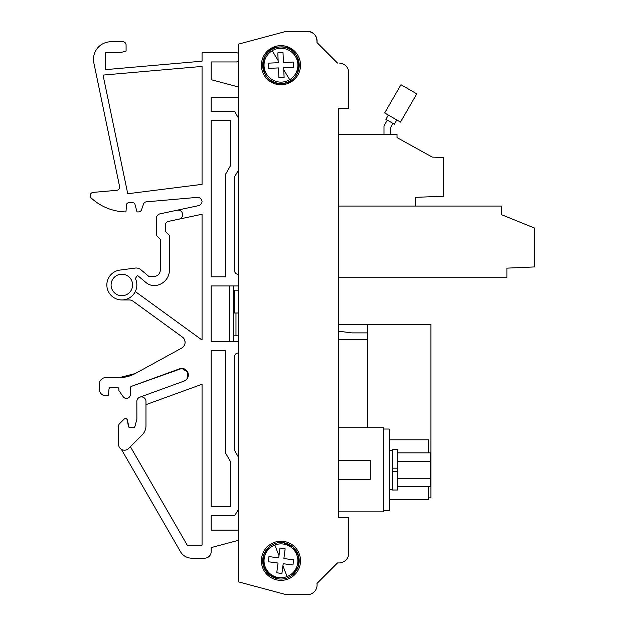 <?xml version="1.0" encoding="UTF-8"?>
<svg xmlns="http://www.w3.org/2000/svg" width="626" height="626" viewBox="0 0 626 626"><rect width="100%" height="100%" fill="white"/><g stroke="black" fill="none" stroke-linecap="round" stroke-linejoin="round"><path stroke-width="0.94" d="M211.181 111.506L211.181 97.163L238.569 97.163L211.181 97.163L211.181 111.506L234.656 111.506L238.569 118.283M211.181 79.69L238.569 87.03L211.181 79.69L211.181 61.951L211.181 79.69M236.612 61.951L211.181 61.951L236.612 61.951A3.263 3.263 0 0 0 238.569 61.293M202.057 61.184L105.231 69.658L105.231 64.846L105.231 69.658L202.057 61.184L202.057 52.819L236.612 52.819A3.263 3.263 0 0 1 238.569 53.468M105.231 64.846L105.231 52.819L119.566 52.819L126.084 51.074L126.084 44.994L126.084 51.074M134.379 203.309L134.254 203.2A1.956 1.956 0 0 0 133.064 202.801L128.533 202.801A1.956 1.956 0 0 0 126.585 204.585L125.943 211.924A52.169 52.169 0 0 1 91.255 198.019A3.263 3.263 0 0 1 93.188 192.378L116.655 190.327A3.263 3.263 0 0 0 119.566 186.415L93.853 62.929A17.606 17.606 0 0 1 111.092 41.731L122.829 41.731A3.263 3.263 0 0 1 126.084 44.994M138.542 211.924L138.479 211.924A3.263 3.263 0 0 0 141.554 209.741L143.55 204.006A3.263 3.263 0 0 1 146.343 201.83L197.088 197.393A4.562 4.562 0 0 1 202.041 201.572A4.562 4.562 0 0 1 198.442 205.672L160.021 213.842A4.562 4.562 0 0 0 156.406 218.302L156.406 235.399L160.319 239.312L160.319 269.962A6.518 6.518 0 0 1 153.8 276.481L148.91 276.481L140.803 269.681A7.176 7.176 0 0 0 135.263 268.069L119.887 270.088A15.001 15.001 0 0 0 106.882 285.941A15.001 15.001 0 0 0 121.851 299.956A15.001 15.001 0 0 1 106.882 285.941A15.001 15.001 0 0 1 119.887 270.088M134.254 293.391L135.31 291.567L202.057 340.051L202.057 214.241L168.12 221.455A3.263 3.263 0 0 0 165.538 224.64L165.538 231.487L169.45 235.399L169.45 269.962A15.65 15.65 0 0 1 154.113 285.613A13.044 13.044 0 0 1 146.007 282.561L138.424 276.199A1.956 1.956 0 0 0 137.164 275.737L135.396 278.531A15.001 15.001 0 0 1 121.851 299.956L129.214 299.956A6.518 6.518 0 0 1 133.048 301.2L182.409 337.07A6.518 6.518 0 0 1 181.712 348.064L183.762 346.303M184.255 345.552L185.006 343.431M185.1 342.532L184.772 340.301M184.435 339.464L182.409 337.07M99.354 389.552L99.354 384.074A6.518 6.518 0 0 1 105.872 377.556L119.566 377.556L135.239 373.542L181.712 348.064M99.354 384.074L99.354 389.294A6.518 6.518 0 0 0 105.872 395.812L105.614 395.812M109.245 388.292L109.667 387.799M117.923 387.596L118.384 387.956M187.041 378.879L187.683 372.047L181.845 368.424L131.609 386.289A1.956 1.956 0 0 0 130.325 388.128L130.325 394.513A3.912 3.912 0 0 1 123.205 396.751L118.917 390.601L118.917 389.294A1.956 1.956 0 0 0 116.96 387.337L110.927 387.337A1.956 1.956 0 0 0 108.979 389.122L108.392 395.812L105.872 395.812M131.609 386.289L179.607 368.824A6.518 6.518 0 0 1 188.262 373.816A6.518 6.518 0 0 1 184.067 381.077L186.329 379.677M211.181 551.663L211.181 547.609L238.569 540.277L211.181 547.609L211.181 551.663A6.518 6.518 0 0 1 204.663 558.181L191.744 558.181A13.044 13.044 0 0 1 180.452 551.663L121.374 449.327M211.181 530.144L238.569 530.144L211.181 530.144L211.181 515.801L211.181 530.144M234.656 450.587L234.656 356.366L234.656 450.587L238.569 457.363M237.919 353.103L238.569 353.103L237.919 353.103A3.263 3.263 0 0 0 234.656 356.366M127.751 193.739L202.057 184.357L202.057 66.426L103.047 75.089L127.751 193.739L202.057 184.357L202.057 66.426L103.047 75.089L127.751 193.739M238.569 274.204L237.919 274.204A3.263 3.263 0 0 1 234.656 270.941L234.656 176.712L238.569 169.936M105.231 59.337L105.231 52.819L111.757 52.819M233.357 335.826L238.569 335.826M235.979 335.826L235.979 313M348.776 99.119L348.776 72.835L348.776 108.243L338.337 108.243L338.337 517.757L338.337 511.857L383.331 511.857L383.331 427.738L338.337 427.738M348.776 72.835A9.781 9.781 0 0 0 338.995 63.054L339.096 63.054M337.492 63.054L316.975 42.537L337.492 63.054M307.303 31.3C313.931 32.114 317.155 35.862 316.975 42.537A9.781 9.781 0 0 0 307.303 31.3L286.387 31.3L238.569 44.11L286.387 31.3M124.058 419.209A1.956 1.956 0 0 1 127.407 420.289A1.956 1.956 0 0 0 124.058 419.209L119.543 423.732A3.294 3.294 0 0 0 118.588 426.032L118.588 444.343A5.869 5.869 0 0 0 128.604 448.49L142.157 434.937A13.044 13.044 0 0 0 145.975 425.719L145.975 401.462A4.562 4.562 0 0 0 141.413 396.892A4.562 4.562 0 0 0 136.844 401.462L136.875 419.256L134.981 426.322L134.285 427.37L133.095 427.777L129.011 427.308L127.407 420.289L128.346 426.126A1.956 1.956 0 0 0 130.278 427.777M338.337 517.757L348.776 517.757L348.776 553.165A9.781 9.781 0 0 1 338.995 562.946L337.492 562.946L316.975 583.463A9.781 9.781 0 0 1 307.303 594.7L286.387 594.7L307.303 594.7M238.569 290.174L234.265 290.174L234.265 313L238.569 313M234.265 313L233.357 313M233.357 285.941L233.357 341.366M130.396 446.698L187.229 545.144L202.057 545.144L202.057 384.247L145.975 404.654M179.005 219.139A4.562 4.562 0 0 0 178.058 210.109A4.562 4.562 0 0 0 177.103 210.211L160.021 213.842M238.569 285.941L211.181 285.941L211.181 341.366L238.569 341.366M211.181 276.809L225.532 276.809L225.532 174.302L230.744 165.264L230.744 120.638L211.181 120.638L211.181 276.809M211.181 350.497L211.181 506.669L230.744 506.669L230.744 462.035L225.532 453.005L225.532 350.497L211.181 350.497M229.445 285.941L229.445 341.366M338.995 562.946L337.492 562.946L316.975 583.495M348.776 553.165L348.776 528.188M367.681 339.409L338.337 339.409L338.337 331.177L351.882 332.891L367.681 332.891M367.681 427.738L367.681 324.409L338.337 324.409L338.337 277.725L506.903 277.725L506.903 268.139L534.745 266.926L534.745 228.154L501.755 214.781L501.755 206.056L338.337 206.056L415.609 206.056L415.609 197.339L443.458 196.243L443.458 157.502L432.237 157.11L397.025 137.587L397.025 134.332L338.337 134.332L338.337 108.243M338.337 460.306L370.295 460.306L370.295 479.281L338.337 479.281M280.957 541.232A19.562 19.562 0 0 0 261.394 560.794A19.562 19.562 0 0 0 280.957 580.357A19.562 19.562 0 0 0 300.519 560.794A19.562 19.562 0 0 0 280.957 541.232M280.957 45.643A19.562 19.562 0 0 0 261.394 65.206A19.562 19.562 0 0 0 280.957 84.768A19.562 19.562 0 0 0 300.519 65.206A19.562 19.562 0 0 0 280.957 45.643M283.335 542.687A18.256 18.256 0 0 0 262.85 558.415A18.256 18.256 0 0 0 278.578 578.893A18.256 18.256 0 0 0 299.056 563.165A18.256 18.256 0 0 0 283.335 542.687L292.968 547.038L298.571 555.998L298.281 566.561L292.178 575.192M263.562 555.246A18.256 18.256 0 0 0 278.578 578.893L268.945 574.543L263.343 565.583L263.632 555.019L269.736 546.388M264.391 72.89A18.256 18.256 0 0 1 280.151 46.966C303.633 44.806 305.347 83.54 281.763 83.446C258.28 85.613 256.566 46.88 280.151 46.966A18.256 18.256 0 0 0 262.717 66.012A18.256 18.256 0 0 0 281.763 83.446A18.256 18.256 0 0 1 269.869 79.713M383.988 134.332L383.988 125.889L387.306 120.137M392.948 123.4L390.507 127.634L390.507 134.332M367.681 324.409L430.938 324.409L430.938 497.866L428.325 497.866M383.331 429.037L389.2 429.037L389.2 510.55L383.331 510.55M389.2 439.796L428.325 439.796L428.325 452.848M389.2 499.791L428.325 499.791L428.325 486.738M287.068 576.569A16.918 16.918 0 0 0 283.155 544.017A16.918 16.918 0 0 0 264.156 562.805A16.918 16.918 0 0 0 287.068 576.569L282.921 565.865L281.927 573.471L276.755 572.79L278.03 563.04L268.28 561.757L268.953 556.584L278.711 557.868L279.986 548.11L282.608 548.18L285.159 548.791L283.883 558.548L293.633 559.824L292.96 564.996L283.202 563.721L282.921 565.865M281.763 83.446A18.256 18.256 0 0 0 299.197 64.408A18.256 18.256 0 0 0 280.151 46.966M289.713 79.69A16.918 16.918 0 0 0 280.213 48.304A16.918 16.918 0 0 0 264.759 70.112A16.918 16.918 0 0 0 289.713 79.69L283.774 69.862L284.11 77.53L278.899 77.757L278.468 67.929L268.64 68.359L268.405 63.148L278.234 62.717L277.803 52.889L283.015 52.662L283.445 62.49L293.273 62.052L293.508 67.264L283.68 67.702L283.774 69.862M392.463 449.578L392.463 468.162L397.682 468.162L397.682 449.578L392.463 449.578M397.682 471.425L397.682 490.009L392.463 490.009L392.463 471.425L397.682 471.425L397.682 468.162M384.669 112.97L400.969 84.729L416.783 93.861L400.483 122.093L384.669 112.97M397.682 452.848L430.281 452.848L430.281 486.738L397.682 486.738M397.682 461.323L430.281 461.323M430.281 478.264L397.682 478.264M278.899 77.757L278.468 67.929M293.508 67.264L283.68 67.702L284.11 77.53M283.015 52.662L283.445 62.49L293.273 62.052M280.393 52.506A12.716 12.716 0 0 0 277.803 52.889L278.14 60.55L272.2 50.729M268.405 63.148L278.234 62.717M276.755 572.79L278.03 563.04M292.96 564.996L283.202 563.721L281.927 573.471M285.159 548.791L283.883 558.548L293.633 559.824M282.608 548.18A12.716 12.716 0 0 0 279.986 548.11L278.993 555.716L274.845 545.011M268.953 556.584L278.711 557.868M392.463 471.425L392.463 468.162M388.339 115.09L385.89 119.323L394.364 124.214L396.806 119.981M389.2 489.36L392.463 489.36M389.2 450.235L392.463 450.235M121.851 274.204A10.759 10.759 0 0 1 132.61 284.963A10.759 10.759 0 0 1 121.851 295.722A10.759 10.759 0 0 1 111.092 284.963A10.759 10.759 0 0 1 121.851 274.204M234.265 290.174L233.357 290.174M286.387 594.7L238.569 581.89L238.569 44.11M136.844 401.462L136.875 419.248L134.981 426.322A1.956 1.956 0 0 1 134.285 427.37M134.152 427.464A1.956 1.956 0 0 1 133.095 427.777M159.865 272.365A6.518 6.518 0 0 0 160.319 269.962L160.319 239.312M156.203 276.027A6.518 6.518 0 0 1 153.8 276.481L148.91 276.481L140.803 269.681M118.588 426.032L118.588 443.114M111.092 41.731L122.829 41.731M134.254 203.2A1.956 1.956 0 0 1 134.95 204.248L137.008 211.924L138.479 211.924M135.239 373.542A32.607 32.607 0 0 1 119.566 377.556L105.872 377.556M139.848 397.174L184.067 381.077M204.663 558.181L191.744 558.181M238.569 509.024L234.656 515.801L211.181 515.801M202.057 52.819L236.612 52.819"/></g></svg>
